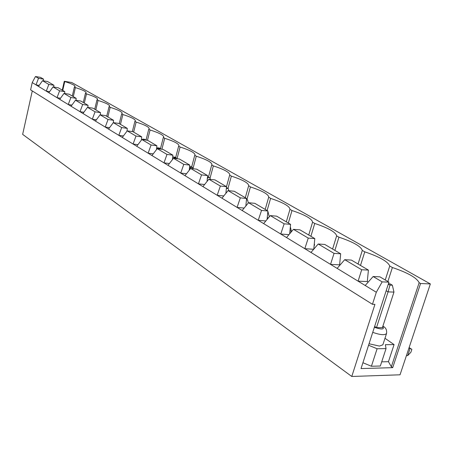 <?xml version="1.0" encoding="UTF-8"?>
<svg xmlns="http://www.w3.org/2000/svg" width="453" height="453" viewBox="0 0 453 453"><rect width="100%" height="100%" fill="white"/><g stroke="black" fill="none" stroke-linecap="round" stroke-linejoin="round"><path stroke-width="0.68" d="M388.312 284.11L389.993 285.107L392.355 285.203L390.061 283.85L388.419 283.782M406.432 355.633L407.7 355.605L410.894 352.253L411.862 349.359L409.116 347.581M382.406 327.661L393.968 292.089L388.062 291.885L376.494 327.632L382.406 327.661M407.7 355.605L410.124 348.334L408.855 348.351M389.993 285.107L388.062 291.885L386.166 290.747M411.862 349.359L409.087 347.661M392.355 285.203L393.968 292.089M314.048 246.324L314.529 244.728L314.201 244.705M314.297 243.771L314.529 244.728M290.9 232.361L291.33 230.894L289.965 230.787M290.345 226.891L291.33 230.894M268.448 217.802L267.253 217.695M268.063 211.987L269.258 216.823M246.46 199.801L247.559 199.909L246.511 199.292M246.336 205.402L245.917 205.362M247.559 199.909L248.323 202.967M226.375 188.323L228.221 188.522L226.443 187.616M228.221 188.522L228.765 190.685M207.457 177.299L209.949 177.757L207.502 176.817M209.949 177.757L210.356 179.377M207.287 179.054L207.825 177.519M189.603 166.755L190.566 167.321L192.655 167.57L191.33 166.795L189.62 166.591M192.655 167.57L192.95 168.714L196.279 156.211L194.745 155.334L195.028 154.926C194.864 152.791 189.881 150.158 180.09 147.015L178.629 146.189L178.969 145.747C178.816 143.754 174.06 141.268 164.705 138.29L163.318 137.497L163.72 137.032C163.573 135.17 159.026 132.82 150.079 129.983L148.754 129.235L149.207 128.748C149.071 127.004 144.717 124.785 136.143 122.072L134.886 121.359L135.39 120.86C135.26 119.23 131.087 117.123 122.865 114.535L121.659 113.856L122.219 113.346C122.095 111.817 118.08 109.813 110.181 107.338L109.037 106.687L109.643 106.183C109.524 104.739 105.668 102.831 98.069 100.464L96.97 99.841L97.627 99.332C97.514 97.978 93.799 96.161 86.483 93.884L85.436 93.29L86.132 92.786C86.019 91.506 82.44 89.773 75.391 87.588L74.383 87.021L75.124 86.523C75.017 85.311 71.563 83.658 64.762 81.557L64.275 81.28L62.254 90.141M189.739 169.615L190.566 167.321M175.011 157.18L172.955 156.925L174.212 157.661L176.268 157.916L175.011 157.18M176.268 157.916L176.455 158.641M173.963 158.335L174.212 157.661M172.678 157.208L172.955 156.925M159.524 148.057L157.497 147.791L158.686 148.493L160.713 148.76L159.524 148.057M160.713 148.76L160.804 149.111M158.567 148.822L158.686 148.493M156.585 148.731L157.497 147.791M144.801 139.382L142.808 139.116L143.941 139.784L145.934 140.051L144.801 139.382M142.344 139.598L142.808 139.116M131.302 131.432L129.337 131.16M40.493 77.355L35.464 76.523L38.511 78.324L43.562 79.156L40.493 77.355M53.782 87.044L53.958 85.266L47.599 81.529L42.52 80.702L38.477 86.381L32.225 82.576L35.464 76.523M388.94 282.162L379.88 276.84L373.13 276.523L382.162 281.874L388.94 282.162L361.035 368.572L392.694 367.666L420.56 283.51L430.35 283.929L71.75 82.514L64.275 81.28M430.35 283.929L400.033 374.801L351.777 376.477L22.65 134.377L32.276 90.928M32.225 82.576L30.606 89.881L372.457 304.303L376.313 292.264L38.477 86.381M420.56 283.51L419.144 282.706C416.783 277.825 407.864 272.763 392.389 267.519L389.744 266.024C387.932 261.574 379.608 256.845 364.773 251.845L362.304 250.447C360.979 246.381 353.193 241.964 338.946 237.185L336.636 235.877C335.735 232.157 328.436 228.018 314.739 223.448L312.564 222.213C312.043 218.81 305.186 214.915 291.998 210.537L289.965 209.348C289.71 206.223 283.255 202.57 270.594 198.391L268.737 197.157C268.504 194.275 262.4 190.872 250.424 186.942L248.72 185.679C248.51 183.012 242.729 179.83 231.37 176.126L229.66 175.152L229.824 174.847C229.631 172.378 224.139 169.394 213.352 165.9L211.727 164.977L211.953 164.615C211.778 162.321 206.551 159.518 196.279 156.211M372.457 304.303L374.937 304.365L351.777 376.477M53.018 86.919L58.177 87.746L64.819 91.653L59.615 90.827L53.018 86.919L48.867 92.718M64.637 93.522L64.819 91.653M63.992 93.42L69.23 94.241L76.178 98.324L70.889 97.508L63.992 93.42L59.722 99.332M75.979 100.3L76.178 98.324M75.475 100.221L80.787 101.036L88.058 105.311L82.695 104.496L75.475 100.221L71.081 106.251M87.854 107.395L88.058 105.311M87.491 107.338L92.893 108.154L100.509 112.627L95.062 111.823L87.491 107.338L82.973 113.499M100.294 114.836L100.509 112.627M100.096 114.802L105.577 115.606L113.567 120.305L108.035 119.507L100.096 114.802L95.436 121.098M127.01 131.149L127.282 128.369L118.89 123.431L113.324 122.638L113.567 120.305M127.219 130.872L132.871 131.653L141.698 136.84L135.991 136.064L127.219 130.872L122.265 137.446M141.376 140.136L141.698 136.84M141.84 139.53L147.582 140.3L156.88 145.764L151.081 145.005L141.84 139.53L136.721 146.257M156.5 149.62L156.88 145.764M157.242 148.652L163.074 149.405L172.876 155.164L166.987 154.428L157.242 148.652L151.948 155.538M172.44 159.632L172.876 155.164M173.493 158.278L179.416 159.009L189.767 165.096L183.788 164.377L173.493 158.278L168.012 165.322M189.263 170.22L189.767 165.096M190.662 168.448L196.676 169.156L207.627 175.588L201.551 174.898L190.662 168.448L184.983 175.668M207.049 181.438L207.627 175.588M208.827 179.207L214.937 179.886L226.534 186.704L220.362 186.041L208.827 179.207L202.938 186.608M225.883 193.34L226.534 186.704M228.08 190.611L234.286 191.262L246.591 198.493L240.328 197.865L228.08 190.611L221.964 198.204M245.854 205.985L246.591 198.493M248.521 202.718L254.824 203.335L267.904 211.019L261.545 210.43L248.521 202.718L242.162 210.509M267.077 219.45L267.904 211.019M270.271 215.6L276.664 216.172L290.594 224.36L284.144 223.816L270.271 215.6L263.64 223.601M289.671 233.822L290.594 224.36M293.448 229.326L299.937 229.847L314.801 238.584L308.255 238.097L293.448 229.326L286.534 237.553M313.765 249.178L314.801 238.584M318.199 243.991L324.778 244.45L340.679 253.799L334.048 253.374L318.199 243.991L310.979 252.446M339.993 265.096L339.603 264.858L340.679 253.799M344.699 259.682L351.364 260.079L368.414 270.096L361.692 269.75L344.699 259.682L337.134 268.386M368.198 282.1L367.298 281.556L368.414 270.096M43.392 80.844L43.562 79.156M53.958 85.266L48.833 84.439L42.52 80.702M382.162 281.874L376.313 292.264M373.13 276.523L365.197 285.492M374.648 326.426L376.494 327.632M385.248 279.994L389.744 266.024M360.497 265.447L364.773 251.845M49.62 91.659L46.268 91.132L48.833 84.439M367.298 281.556L358.108 281.166L361.692 269.75M362.921 362.728L371.409 366.25L380.339 366.013L386.035 348.629L385.373 344.688L394.076 344.608L388.448 361.692L391.352 366.749L419.144 282.706M392.694 367.666L391.352 366.749M381.703 361.851L388.448 361.692M358.051 264.008L362.304 250.447M334.897 250.396L338.946 237.185M339.603 264.858L330.531 264.359L334.048 253.374M332.604 249.048L336.636 235.877M310.888 236.285L314.739 223.448M313.686 249.275L304.807 248.686L308.255 238.097M308.736 235.022L312.564 222.213M288.334 223.029L291.998 210.537M288.969 234.654L280.764 234.031L284.144 223.816M286.313 221.84L289.954 209.382M267.111 210.554L270.594 198.391M265.837 220.951L258.233 220.305L261.545 210.43M265.203 209.433L268.674 197.298M246.891 199.518L250.424 186.942M244.156 208.069L237.078 207.412L240.328 197.865M245.294 197.729L248.606 185.911M227.995 188.386L231.37 176.126M223.782 195.951L217.18 195.283L220.362 186.041M226.489 186.676L229.66 175.152M210.045 178.137L213.352 165.9M204.597 184.518L198.425 183.856L201.551 174.898M208.505 176.93L211.727 164.977M186.511 173.726L180.719 173.069L183.788 164.377M191.659 166.981L194.745 155.334M177.038 158.714L180.09 147.015M169.422 163.516L163.98 162.865L166.987 154.428M175.668 157.565L178.629 146.189M161.897 149.252L164.705 138.29M153.25 153.844L148.125 153.205L151.081 145.005M160.47 148.612L163.318 137.497M147.48 140.283L150.079 129.983M137.927 144.671L133.091 144.043L135.991 136.064M127.282 128.369L121.664 127.576L113.324 122.638L108.516 129.071M146.019 140.09L148.754 129.235M133.652 132.112L136.143 122.072M123.38 135.957L118.816 135.345L121.664 127.576M132.35 131.58L134.886 121.359M120.458 124.354L122.865 114.535M109.564 127.672L105.243 127.072L108.035 119.507M119.264 123.652L121.659 113.856M107.865 116.953L110.181 107.338M96.415 119.779L92.316 119.196L95.062 111.823M106.721 116.279L109.037 106.687M95.826 109.875L98.069 100.464M83.884 112.259L79.994 111.687L82.695 104.496M94.739 109.235L96.97 99.841M84.315 103.108L86.483 93.884M71.936 105.079L68.239 104.518L70.889 97.508M83.273 102.497L85.436 93.29M73.295 96.631L75.391 87.588M60.526 98.216L57.004 97.678L59.615 90.827M72.293 96.047L74.383 87.021M62.729 90.424L64.762 81.557M39.19 85.379L35.985 84.87L38.511 78.324M387.864 281.534L392.389 267.519M394.076 344.608L384.988 338.283M369.048 343.765L379.455 346.086L382.853 344.824L386.551 333.487C384.863 335.362 380.26 334.977 372.734 332.343M368.561 345.26L377.111 348.742L386.035 348.629M377.111 348.742L371.409 366.25M382.762 326.562C384.71 329.501 381.907 329.744 374.365 327.293M386.551 333.487C386.998 329.937 385.78 327.502 382.887 326.188"/></g></svg>

